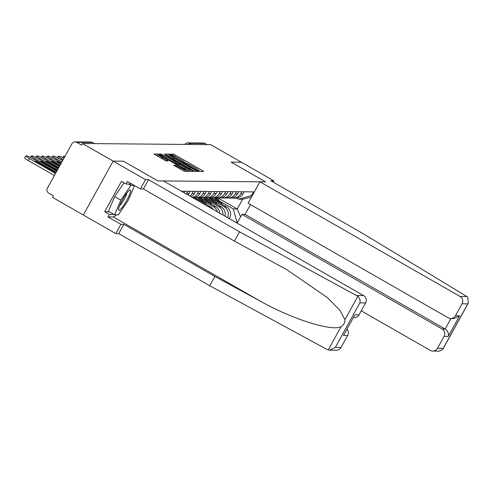 <?xml version="1.0" encoding="UTF-8"?>
<svg xmlns="http://www.w3.org/2000/svg" width="493" height="493" viewBox="0 0 493 493"><rect width="100%" height="100%" fill="white"/><g stroke="black" fill="none" stroke-linecap="round" stroke-linejoin="round"><path stroke-width="0.74" d="M198.741 170.849L200.041 171.453L203.64 171.49L202.463 170.621L175.206 155.005L173.351 154.136L169.746 154.106L172.334 155.326A5.663 0.524 28.9 0 1 178.269 158.111L180.537 159.412A5.663 0.524 28.9 0 1 184.413 162.142A5.663 0.524 28.9 0 1 184.302 162.179L183.809 162.179L184.653 162.776L186.422 163.393A5.663 0.524 28.9 0 1 192.35 166.178L194.624 167.478A5.663 0.524 28.9 0 1 198.5 170.208A5.663 0.524 28.9 0 1 198.383 170.245L197.89 170.251L198.741 170.849M173.69 165.198L184.364 171.317L188.363 171.348L187.192 170.486L158.074 154.001L154.038 153.976L164.489 160.12L166.344 160.989L168.088 160.995L162.296 157.52A4.739 0.438 28.9 0 1 159.06 155.24A4.739 0.438 28.9 0 1 164.114 157.532L182.059 167.817A4.739 0.438 28.9 0 1 185.3 170.097A4.739 0.438 28.9 0 1 180.247 167.799L175.397 165.217L173.659 165.247M82.43 143.506L210.721 144.652L241.422 162.24L231.131 162.154L265.536 181.862L157.834 180.894L123.423 161.186L113.131 161.094L82.43 143.506L81.561 145.078L76.779 142.335A3.605 3.543 -89.5 0 0 71.953 143.716L47.39 188.209A3.605 3.543 -89.5 0 0 48.739 193.127L53.521 195.863L52.652 197.434L83.36 215.022L113.131 161.094L83.36 215.022L115.763 233.583L120.884 224.309L123.854 224.333L118.733 233.608L115.763 233.583M193.059 170.541L194.908 171.41L198.913 171.447L197.736 170.578L170.473 154.968L168.618 154.093L164.582 154.069L193.059 170.541M193.638 171.398L189.639 171.361L187.784 170.492L159.313 154.026L161.057 154.026L162.912 154.901L175.822 162.098L176.993 162.098L175.785 161.248L164.748 154.66L193.638 171.398M184.783 144.424A3.605 3.543 90.5 0 1 187.716 142.884L203.362 143.025A3.605 3.543 90.5 0 1 205.07 143.488L189.417 143.346A3.605 0.604 119.8 0 0 188.277 144.455M207.048 144.622L205.07 143.488M241.835 191.759L240.67 193.872A8.295 8.141 90.5 0 1 233.497 198.106L235.777 198.124A8.295 8.141 -89.5 0 0 242.95 193.891L244.115 191.783M228.321 218.097L229.584 218.109A8.295 8.141 -89.5 0 0 226.478 206.807L212.329 198.704M229.584 218.109L229.282 218.645M233.497 198.106A8.295 8.141 90.5 0 1 231.944 197.939M214.498 201.23L224.198 206.789A8.295 8.141 90.5 0 1 227.532 217.641M236.449 191.709L235.278 193.823A8.295 8.141 90.5 0 1 228.111 198.057L230.391 198.075A8.295 8.141 -89.5 0 0 237.558 193.841L238.723 191.734M224.956 216.168A8.295 8.141 -89.5 0 0 221.086 206.758L206.943 198.654M228.111 198.057A8.295 8.141 90.5 0 1 226.558 197.89M209.106 201.181L218.806 206.74A8.295 8.141 90.5 0 1 222.898 214.991M231.057 191.666L229.892 193.774A8.295 8.141 90.5 0 1 222.719 198.007L224.999 198.026A8.295 8.141 -89.5 0 0 232.172 193.798L233.337 191.685M219.823 213.229A8.295 8.141 -89.5 0 0 215.7 206.709L201.551 198.611M222.719 198.007A8.295 8.141 90.5 0 1 221.166 197.841M203.72 201.132L213.42 206.69A8.295 8.141 90.5 0 1 217.296 211.78M225.671 191.617L224.5 193.724A8.295 8.141 90.5 0 1 217.333 197.958L219.613 197.976A8.295 8.141 -89.5 0 0 226.78 193.749L227.951 191.635M213.179 209.42A8.295 8.141 -89.5 0 0 210.314 206.666L196.165 198.562M217.333 197.958A8.295 8.141 90.5 0 1 215.78 197.792M220.279 191.567L219.114 193.681A8.295 8.141 90.5 0 1 211.941 197.909L214.221 197.933A8.295 8.141 -89.5 0 0 221.394 193.7L222.559 191.586M211.941 197.909A8.295 8.141 90.5 0 1 210.388 197.742M214.893 191.518L213.728 193.632A8.295 8.141 90.5 0 1 206.555 197.859L208.835 197.884A8.295 8.141 -89.5 0 0 216.008 193.65L217.173 191.537M206.555 197.859A8.295 8.141 90.5 0 1 205.002 197.693M209.5 191.469L208.336 193.583A8.295 8.141 90.5 0 1 201.162 197.816L203.443 197.835A8.295 8.141 -89.5 0 0 210.616 193.601L211.78 191.494M201.162 197.816A8.295 8.141 90.5 0 1 199.61 197.65M204.114 191.42L202.95 193.533A8.295 8.141 90.5 0 1 195.776 197.767L198.057 197.785A8.295 8.141 -89.5 0 0 205.23 193.552L206.394 191.444M195.776 197.767A8.295 8.141 90.5 0 1 194.224 197.601M192.781 197.736A8.295 8.141 -89.5 0 0 199.838 193.509L201.002 191.395M198.728 191.376L197.557 193.484A8.295 8.141 90.5 0 1 192.35 197.49M191.087 196.769A8.295 8.141 -89.5 0 0 194.452 193.459L195.616 191.346M193.336 191.327L192.171 193.435A8.295 8.141 90.5 0 1 189.873 196.072M187.95 194.969A8.295 8.141 -89.5 0 0 189.059 193.41L190.23 191.296M187.95 191.278L186.779 193.392A8.295 8.141 90.5 0 1 186.366 194.063M184.025 192.726L184.838 191.247M182.558 191.229L182.287 191.728M219.884 201.28L233.288 208.958L237.262 208.995L242.642 199.246L238.667 199.209L236.695 198.081M218.011 197.964L237.262 208.995L240.541 216.895M237.731 221.986L236.868 221.973L233.288 208.958M236.443 222.75L236.868 221.973M238.667 199.209L251.448 195.561L253.488 191.863L181.399 191.216M251.448 195.561L252.311 195.567M251.498 197.04L242.642 199.246M200.312 171.459L198.408 170.368M186.225 163.393L184.32 162.302M169.222 156.324L167.084 155.659M196.417 170.227L171.663 155.917L169.875 155.301A5.663 0.524 28.9 0 0 169.765 155.338A5.663 0.524 28.9 0 0 173.635 158.068L189.996 167.435A5.663 0.524 28.9 0 0 195.924 170.221L196.417 170.227L195.758 171.416M176.303 163.349L177.511 164.04M189.916 171.145L190.304 171.367M185.442 167.805A4.739 0.438 28.9 0 0 190.495 170.097A4.739 0.438 28.9 0 0 187.254 167.817L180.931 164.194L179.076 163.325L177.905 163.325L185.442 167.805L184.875 168.828M158.549 156.158L156.54 155.566M185.035 171.324L184.721 171.139M215.158 197.884L219.268 202.678M213.962 197.927L216.846 201.292M215.675 197.81L220.414 203.332M217.031 197.952L222.836 204.724M209.771 197.835L213.882 202.629M208.57 197.878L211.454 201.243M210.289 197.761L215.022 203.289M211.645 197.903L217.45 204.675M204.379 197.785L208.49 202.58M203.184 197.829L206.068 201.193M204.897 197.711L209.636 203.239M206.253 197.853L212.058 204.626M466.846 296.503L467.814 297.273L468.35 303.029L467.802 303.861L462.052 303.811A5.411 5.312 -89.5 0 0 460.024 296.441L466.846 296.503L361.887 232.924L270.854 180.777L273.825 180.802L241.422 162.24L231.162 162.154L265.573 181.862L259.91 181.812L460.024 296.441M273.122 182.077L273.825 180.802M361.246 310.843L430.253 350.369A5.411 5.312 -89.5 0 0 437.488 348.305L444.082 336.355A5.411 5.312 -89.5 0 0 442.061 328.985L445.167 329.016C447.86 330.914 448.883 333.373 448.229 336.392L444.082 336.355M237.102 223.126L241.94 214.356L442.061 328.985M259.91 181.812L248.102 203.196L448.223 317.825A5.411 5.312 -89.5 0 0 455.452 315.76L462.052 303.811M250.475 204.552L245.046 214.387L241.94 214.356M245.046 214.387L445.167 329.016L450.959 318.521M455.452 315.76L459.599 315.797L454.016 318.546L450.775 318.515M437.488 348.305L443.238 348.36L442.911 349.118L439.473 351.127L432.811 351.065M123.854 224.333L214.886 276.481L209.765 285.755L326.995 349.445L329.706 350.141L335.295 347.392L341.045 347.442A5.411 5.312 90.5 0 1 336.368 350.203L329.706 350.141M214.886 276.481L260.433 301.223C292.515 319.291 332.676 331.888 341.156 326.539C343.757 324.973 345.02 322.693 344.94 319.692L339.96 310.35L327.481 297.68L286.877 269.702L234.415 241.102L143.383 188.955L140.413 188.93L127.453 181.504L126.06 184.025L121.432 181.369L104.682 211.719L109.31 214.369L113.901 214.406M209.765 285.755L118.733 233.608M365.609 302.942L359.859 302.893C360.475 300.459 359.81 298.259 357.856 296.287L239.536 231.827L148.504 179.68L145.534 179.655L113.131 161.094L123.392 161.186L157.797 180.894L163.46 180.943L363.581 295.578A5.411 5.312 90.5 0 1 365.609 302.942L359.009 314.891A5.411 5.312 90.5 0 1 354.331 317.652L353.413 317.646M145.534 179.655L140.413 188.93M116.293 214.825A20.293 3.402 -60.2 0 1 113.279 216.932L107.924 216.883L120.884 224.309M107.924 216.883L109.31 214.369M148.504 179.68L143.383 188.955M239.536 231.827L234.415 241.102M346.998 329.269A5.411 5.312 90.5 0 1 347.639 335.493L341.045 347.442M131.933 184.074L126.06 184.025M104.682 211.719L109.273 211.756M347.639 335.493L343.498 335.456L354.868 314.854L359.009 314.891M126.83 200.146A11.721 1.966 119.8 0 0 129.647 190.119A11.721 1.966 119.8 0 0 122.338 200.109A11.721 1.966 119.8 0 0 118.511 209.562A11.721 1.966 119.8 0 0 126.83 200.146M119.626 205.686A8.024 1.35 119.8 0 0 124.298 199.092A8.024 1.35 119.8 0 0 126.867 193.034M134.515 185.553L128.316 200.158L118.332 214.843L114.604 214.812L108.429 211.275L114.684 196.559L124.002 182.841M114.604 214.812L120.853 200.09L130.836 185.411L134.318 185.442M114.684 196.559L120.853 200.09M128.451 184.043L130.836 185.411M198.993 197.736L203.104 202.537M197.798 197.785L200.676 201.144M199.511 197.668L204.244 203.19M200.867 197.804L206.672 204.577M193.601 197.693L194.476 198.71M194.125 197.619L195.622 199.363M195.474 197.755L198.044 200.756M64.99 156.324A5.411 0.499 28.9 0 0 64.608 156.25L63.609 156.238A5.411 0.499 28.9 0 0 63.498 156.275A5.411 0.499 28.9 0 0 64.509 157.205M63.899 158.308A5.411 0.499 28.9 0 0 59.222 156.201L58.217 156.189A5.411 0.499 28.9 0 0 58.112 156.226A5.411 0.499 28.9 0 0 61.81 158.832L63.178 159.615M62.629 160.607L59.499 158.814A5.411 0.499 28.9 0 0 53.829 156.152L52.831 156.139A5.411 0.499 28.9 0 0 52.72 156.176A5.411 0.499 28.9 0 0 56.424 158.783L61.902 161.926M61.181 163.226L58.722 161.815A11.271 1.041 28.9 0 0 56.972 161.476A11.271 1.041 28.9 0 0 57.096 161.796L60.799 163.922M61.354 162.912L54.107 158.764A5.411 0.499 28.9 0 0 48.443 156.102L47.439 156.096A5.411 0.499 28.9 0 0 47.334 156.133A5.411 0.499 28.9 0 0 51.032 158.734L60.627 164.231M58.334 162.511L58.722 161.815M59.912 165.531L53.33 161.766A11.271 1.041 28.9 0 0 51.586 161.427A11.271 1.041 28.9 0 0 51.71 161.753L59.524 166.227M60.078 165.223L48.721 158.715A5.411 0.499 28.9 0 0 43.057 156.053L42.053 156.047A5.411 0.499 28.9 0 0 41.942 156.084A5.411 0.499 28.9 0 0 45.646 158.691L59.351 166.542M52.948 162.462L53.33 161.766M58.636 167.842L47.944 161.716A11.271 1.041 28.9 0 0 46.194 161.384A11.271 1.041 28.9 0 0 46.317 161.704L58.248 168.538M58.809 167.534L43.329 158.666A5.411 0.499 28.9 0 0 37.665 156.004L36.667 155.998A5.411 0.499 28.9 0 0 36.556 156.034A5.411 0.499 28.9 0 0 40.26 158.641L58.082 168.846M47.556 162.413L47.944 161.716M57.361 170.153L42.552 161.667A11.271 1.041 28.9 0 0 40.808 161.334A11.271 1.041 28.9 0 0 40.931 161.655L56.978 170.849M57.533 169.839L37.943 158.617A5.411 0.499 28.9 0 0 32.279 155.961L31.275 155.948A5.411 0.499 28.9 0 0 31.17 155.985A5.411 0.499 28.9 0 0 34.867 158.592L56.806 171.157M42.17 162.363L42.552 161.667M55.037 171.86L37.166 161.618A11.271 1.041 28.9 0 0 35.422 161.285A11.271 1.041 28.9 0 0 35.539 161.605L53.41 171.841A11.271 1.041 28.9 0 0 55.161 172.18A11.271 1.041 28.9 0 0 55.037 171.86L54.822 172.248M56.257 172.149L32.556 158.573A5.411 0.499 28.9 0 0 26.887 155.911L25.889 155.899A5.411 0.499 28.9 0 0 25.778 155.936A5.411 0.499 28.9 0 0 29.481 158.543L55.53 173.468M54.403 175.508L28.354 160.589A5.411 0.499 -151.1 0 1 24.65 157.982L25.778 155.936M36.778 162.314L37.166 161.618M186.779 193.392L189.059 193.41M192.171 193.435L194.452 193.459M197.557 193.484L199.838 193.509M202.95 193.533L205.23 193.552M208.336 193.583L210.616 193.601M213.728 193.632L216.008 193.65M219.114 193.681L221.394 193.7M208.329 206.647L210.314 206.666M224.5 193.724L226.78 193.749M213.42 206.69L215.7 206.709M229.892 193.774L232.172 193.798M218.806 206.74L221.086 206.758M235.278 193.823L237.558 193.841M224.198 206.789L226.478 206.807M240.67 193.872L242.95 193.891M191.401 144.48L189.417 143.346A3.605 3.543 90.5 0 0 187.716 142.884A3.605 3.605 0 0 0 184.727 144.424M94.403 143.611L92.425 142.477L76.779 142.335M92.524 142.532A3.605 0.604 119.8 0 0 92.481 142.489A3.605 0.604 119.8 0 0 92.425 142.477A3.605 3.543 90.5 0 0 90.718 142.015L75.072 141.873M172.661 155.387L173.351 154.136M174.565 156.164L175.206 155.005M201.994 171.472L202.463 170.621M167.756 155.665L168.618 154.093M170.288 155.307L170.473 154.968M197.268 171.428L197.736 170.578M173.074 159.091L173.635 158.068M189.429 168.464L189.996 167.435M195.271 171.41L195.924 170.221M160.576 154.907L161.057 154.026M162.345 155.924L162.912 154.901M173.407 162.252L173.967 161.229M175.175 163.269L175.822 162.098M176.087 163.682L176.956 162.111M191.993 171.385L192.461 170.535M177.295 164.483L177.918 163.362M178.552 165.204L179.119 164.181M174.916 166.092L175.397 165.217M176.691 167.109L177.252 166.086M179.68 168.822L180.247 167.799M161.735 158.543L162.296 157.52M166.412 160.989L166.88 160.145M157.205 155.572L158.074 154.001M159.67 155.338L159.929 154.87M186.724 171.336L187.192 170.486M443.238 348.36L467.802 303.861M459.599 315.797L448.229 336.392M328.239 349.944L341.156 326.539M344.94 319.692L357.856 296.287M359.859 302.893L335.295 347.392M343.498 335.456L354.868 314.854M356.766 295.517L363.581 295.578M113.279 216.932L260.433 301.223M61.261 159.824L61.81 158.832M55.875 159.775L56.424 158.783M50.489 159.726L51.032 158.734M45.097 159.677L45.646 158.691M39.711 159.633L40.26 158.641M34.319 159.584L34.867 158.592M28.354 160.589L29.481 158.543M94.434 143.611L92.481 142.489A3.605 3.605 0 0 0 90.718 142.015M198.291 170.578L198.5 170.208M184.209 162.511L184.413 162.142M195.783 171.416L196.442 170.221M168.982 156.749L169.765 155.338M176.124 163.67L176.993 162.098M189.799 171.361L190.495 170.097M177.277 164.471L177.905 163.325M184.622 171.317L185.3 170.097M158.315 156.583L159.06 155.24M442.911 349.118L468.35 303.029M62.722 157.68L63.498 156.275M57.336 157.637L58.112 156.226M51.944 157.587L52.72 156.176M46.558 157.538L47.334 156.133M41.165 157.489L41.942 156.084M35.779 157.44L36.556 156.034M30.393 157.39L31.17 155.985"/></g></svg>
